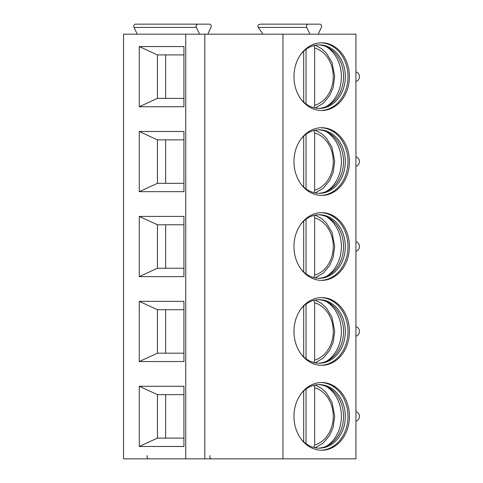 <?xml version="1.0" encoding="UTF-8"?>
<svg xmlns="http://www.w3.org/2000/svg" width="483" height="483" viewBox="0 0 483 483"><rect width="100%" height="100%" fill="white"/><g stroke="black" fill="none" stroke-linecap="round" stroke-linejoin="round"><path stroke-width="0.72" d="M185.732 458.85L123.539 458.85L123.539 34.184L204.828 34.184L204.828 458.85L185.732 458.85L185.732 34.184M282.96 458.85L282.96 34.184L355.935 34.184L355.935 458.85L204.828 458.85M263.006 34.184L258.23 27.41C257.439 25.514 258.2 24.428 260.53 24.15L319.831 24.15A2.174 1.781 -90 0 1 321.37 27.41L318.17 34.184M349.432 76.646A33.858 27.736 90 0 0 321.696 42.794A33.858 27.736 90 0 0 293.966 76.646A33.858 27.736 90 0 0 321.696 110.504A33.858 27.736 90 0 0 349.432 76.646M349.432 161.582A33.858 27.736 90 0 0 321.696 127.723A33.858 27.736 90 0 0 293.966 161.582A33.858 27.736 90 0 0 321.696 195.44A33.858 27.736 90 0 0 349.432 161.582M349.432 246.517A33.858 27.736 90 0 0 321.696 212.659A33.858 27.736 90 0 0 293.966 246.517A33.858 27.736 90 0 0 321.696 280.369A33.858 27.736 90 0 0 349.432 246.517M349.432 331.447A33.858 27.736 90 0 0 321.696 297.594A33.858 27.736 90 0 0 293.966 331.447A33.858 27.736 90 0 0 321.696 365.305A33.858 27.736 90 0 0 349.432 331.447M349.432 416.382A33.858 27.736 90 0 0 321.696 382.524A33.858 27.736 90 0 0 293.966 416.382A33.858 27.736 90 0 0 321.696 450.241A33.858 27.736 90 0 0 349.432 416.382M282.96 34.184L204.828 34.184M139.261 46.555L183.932 46.555L183.932 106.743L139.261 106.743L139.261 46.555L157.428 54.911L183.932 54.911M139.261 131.485L183.932 131.485L183.932 191.679L139.261 191.679L139.261 131.485L157.428 139.847L183.932 139.847M139.261 216.42L183.932 216.42L183.932 276.608L139.261 276.608L139.261 216.42L157.428 224.782L183.932 224.782M139.261 301.356L183.932 301.356L183.932 361.544L139.261 361.544L139.261 301.356L157.428 309.712L183.932 309.712M139.261 386.291L183.932 386.291L183.932 446.479L139.261 446.479L139.261 386.291L157.428 394.647L183.932 394.647M148.77 458.85A2.174 1.781 -90 0 1 147.23 455.59M137.232 34.184L134.032 27.41A2.174 1.781 -90 0 1 135.572 24.15L209.447 24.15A2.174 1.781 -90 0 1 210.986 27.41L207.787 34.184M210.045 455.59A2.174 1.781 90 0 0 211.584 458.85M309.953 34.184L306.747 27.41A2.174 1.781 -90 0 1 308.287 24.15M277.725 24.15L319.831 24.15M199.57 34.184L196.364 27.41A2.174 1.781 -90 0 1 197.909 24.15M147.11 24.15L209.447 24.15M139.261 106.743L157.428 98.381L157.428 54.911M183.932 98.381L157.428 98.381M165.645 98.381L165.645 54.911M139.261 191.679L157.428 183.317L157.428 139.847M165.645 183.317L165.645 139.847M183.932 183.317L157.428 183.317M139.261 276.608L157.428 268.252L157.428 224.782M165.645 268.252L165.645 224.782M183.932 268.252L157.428 268.252M139.261 361.544L157.428 353.182L157.428 309.712M165.645 353.182L165.645 309.712M183.932 353.182L157.428 353.182M139.261 446.479L157.428 438.117L157.428 394.647M165.645 438.117L165.645 394.647M183.932 438.117L157.428 438.117M320.978 110.492A33.858 27.736 -90 0 0 347.995 76.646A33.858 27.736 90 0 0 320.978 42.806M301.295 53.716A31.769 26.022 90 0 1 319.299 44.883A31.769 26.022 90 0 1 345.321 76.646A31.769 26.022 -90 0 1 319.299 108.415A31.769 26.022 -90 0 1 301.295 99.583M318.412 108.397A31.769 26.022 -90 0 0 327.842 105.813A31.769 26.022 -90 0 0 343.54 76.646A31.769 26.022 90 0 0 327.842 47.485A31.769 26.022 90 0 0 318.412 44.901M326.333 46.76A33.496 27.44 90 0 1 341.384 76.646A33.496 27.44 -90 0 1 326.333 106.538M316.226 45.668A33.496 27.44 90 0 0 315.351 45.251M316.226 107.631A33.496 27.44 -90 0 1 315.351 108.047M303.698 102.076L303.698 51.222M314.071 107.769L314.656 105.306L314.656 47.992L314.071 45.529M306.029 103.972L306.029 49.326M320.978 195.428A33.858 27.736 -90 0 0 347.995 161.582A33.858 27.736 90 0 0 320.978 127.735M301.295 138.645A31.769 26.022 90 0 1 319.299 129.818A31.769 26.022 90 0 1 345.321 161.582A31.769 26.022 -90 0 1 319.299 193.351A31.769 26.022 -90 0 1 301.295 184.518M318.412 193.333A31.769 26.022 -90 0 0 327.842 190.743A31.769 26.022 -90 0 0 343.54 161.582A31.769 26.022 90 0 0 327.842 132.42A31.769 26.022 90 0 0 318.412 129.836M326.333 131.69A33.496 27.44 90 0 1 341.384 161.582A33.496 27.44 -90 0 1 326.333 191.473M316.226 130.603A33.496 27.44 90 0 0 315.351 130.187M316.226 192.56A33.496 27.44 -90 0 1 315.351 192.983M303.698 187.006L303.698 136.158M306.029 188.907L306.029 134.262M314.071 130.464L314.656 132.928L314.656 190.236L314.071 192.699M320.978 280.363A33.858 27.736 -90 0 0 347.995 246.517A33.858 27.736 90 0 0 320.978 212.671M301.295 223.581A31.769 26.022 90 0 1 319.299 214.748A31.769 26.022 90 0 1 345.321 246.517A31.769 26.022 -90 0 1 319.299 278.28A31.769 26.022 -90 0 1 301.295 269.448M318.412 278.262A31.769 26.022 -90 0 0 327.842 275.678A31.769 26.022 -90 0 0 343.54 246.517A31.769 26.022 90 0 0 327.842 217.356A31.769 26.022 90 0 0 318.412 214.766M326.333 216.626A33.496 27.44 90 0 1 341.384 246.517A33.496 27.44 -90 0 1 326.333 276.409M316.226 215.533A33.496 27.44 90 0 0 315.351 215.116M316.226 277.496A33.496 27.44 -90 0 1 315.351 277.912M303.698 271.941L303.698 221.093M306.029 273.837L306.029 219.191M314.071 215.4L314.656 217.857L314.656 275.171L314.071 277.634M320.978 365.293A33.858 27.736 -90 0 0 347.995 331.447A33.858 27.736 90 0 0 320.978 297.606M301.295 308.516A31.769 26.022 90 0 1 319.299 299.683A31.769 26.022 90 0 1 345.321 331.447A31.769 26.022 -90 0 1 319.299 363.216A31.769 26.022 -90 0 1 301.295 354.383M318.412 363.198A31.769 26.022 -90 0 0 327.842 360.614A31.769 26.022 -90 0 0 343.54 331.447A31.769 26.022 90 0 0 327.842 302.286A31.769 26.022 90 0 0 318.412 299.702M326.333 301.561A33.496 27.44 90 0 1 341.384 331.447A33.496 27.44 -90 0 1 326.333 361.338M316.226 300.468A33.496 27.44 90 0 0 315.351 300.052M316.226 362.431A33.496 27.44 -90 0 1 315.351 362.848M303.698 356.877L303.698 306.023M306.029 358.772L306.029 304.127M314.071 300.329L314.656 302.793L314.656 360.107L314.071 362.57M320.978 450.228A33.858 27.736 -90 0 0 347.995 416.382A33.858 27.736 90 0 0 320.978 382.536M301.295 393.446A31.769 26.022 90 0 1 319.299 384.619A31.769 26.022 90 0 1 345.321 416.382A31.769 26.022 -90 0 1 319.299 448.152A31.769 26.022 -90 0 1 301.295 439.319M318.412 448.133A31.769 26.022 -90 0 0 327.842 445.543A31.769 26.022 -90 0 0 343.54 416.382A31.769 26.022 90 0 0 327.842 387.221A31.769 26.022 90 0 0 318.412 384.637M326.333 386.491A33.496 27.44 90 0 1 341.384 416.382A33.496 27.44 -90 0 1 326.333 446.274M316.226 385.404A33.496 27.44 90 0 0 315.351 384.987M316.226 447.361A33.496 27.44 -90 0 1 315.351 447.783M303.698 441.806L303.698 390.958M306.029 443.708L306.029 389.063M314.071 385.265L314.656 387.728L314.656 445.036L314.071 447.5M258.23 27.41L306.747 27.41M134.032 27.41L196.364 27.41M314.656 105.306A29.427 24.102 90 0 0 333.282 76.646A29.427 24.102 90 0 0 314.656 47.992M314.656 190.236A29.427 24.102 90 0 0 333.282 161.582A29.427 24.102 90 0 0 314.656 132.928M314.656 275.171A29.427 24.102 90 0 0 333.282 246.517A29.427 24.102 90 0 0 314.656 217.857M314.656 360.107A29.427 24.102 90 0 0 333.282 331.447A29.427 24.102 90 0 0 314.656 302.793M314.656 445.036A29.427 24.102 90 0 0 333.282 416.382A29.427 24.102 90 0 0 314.656 387.728M315.206 45.275L321.569 48.668L326.321 53.052L331.966 62.349L334.707 76.368L333.185 87.435L329.641 95.64L323.266 103.29L315.206 108.017M315.206 130.211L321.569 133.598L326.321 137.981L331.966 147.279L334.707 161.304L333.185 172.365L329.641 180.576L323.266 188.219L315.206 192.952M315.206 215.146L321.569 218.533L326.321 222.917L331.966 232.214L334.707 246.239L333.185 257.3L329.641 265.511L323.266 273.155L315.206 277.888M315.206 300.076L321.569 303.469L326.321 307.852L331.966 317.15L334.707 331.175L333.185 342.236L329.641 350.441L323.266 358.09L315.206 362.824M315.206 385.011L321.569 388.398L326.321 392.782L331.966 402.079L334.707 416.105L333.185 427.171L329.641 435.376L323.266 443.02L315.206 447.753M355.935 81.44A5.017 5.017 0 0 0 355.935 71.858M355.935 166.369A5.017 5.017 0 0 0 355.935 156.794M355.935 251.305A5.017 5.017 0 0 0 355.935 241.723M355.935 336.24A5.017 5.017 0 0 0 355.935 326.659M355.935 421.17A5.017 5.017 0 0 0 355.935 411.594"/></g></svg>
